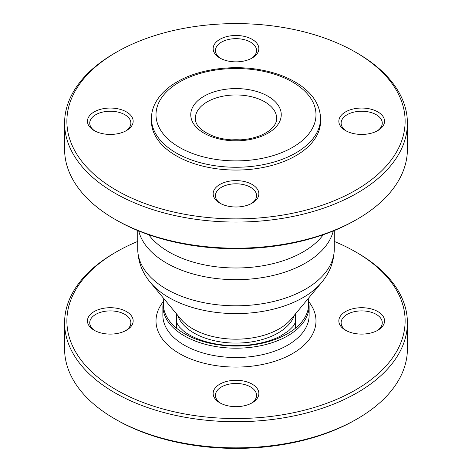 <?xml version="1.0" encoding="UTF-8"?>
<svg xmlns="http://www.w3.org/2000/svg" width="472" height="472" viewBox="0 0 472 472"><rect width="100%" height="100%" fill="white"/><g stroke="black" fill="none" stroke-linecap="round" stroke-linejoin="round"><path stroke-width="0.71" d="M220.689 58.463A20.567 11.877 180 0 1 215.433 50.534A20.567 11.877 180 0 1 236 38.663A20.567 11.877 180 0 1 256.567 50.534A20.567 11.877 180 0 1 251.31 58.463M219.84 57.997A22.857 13.192 0 0 0 252.16 57.997A22.857 13.192 0 0 0 252.16 39.341A22.857 13.192 0 0 0 219.84 39.341A22.857 13.192 0 0 0 219.84 57.997L219.84 57.997M114.796 53.129L116.413 52.197A169.118 97.639 180 0 1 355.587 52.197A169.118 97.639 180 0 1 355.587 190.281A169.118 97.639 180 0 1 116.413 190.281A169.118 97.639 180 0 1 116.413 52.197L114.796 53.129A171.407 98.961 0 0 0 64.593 123.103A171.407 98.961 0 0 0 170.404 214.53A171.407 98.961 0 0 0 357.204 193.083A171.407 98.961 0 0 0 407.407 123.103A171.407 98.961 0 0 0 357.204 53.129L355.587 52.197M345.533 111.911A22.857 13.192 0 0 0 345.533 130.567A22.857 13.192 0 0 0 377.86 130.567A22.857 13.192 0 0 0 377.854 111.911A22.857 13.192 0 0 0 345.533 111.911M126.466 130.567L126.466 130.567A22.857 13.192 0 0 0 126.466 111.911A22.857 13.192 0 0 0 94.146 111.911A22.857 13.192 0 0 0 94.14 130.567A22.857 13.192 0 0 0 126.466 130.567M151.441 118.442L151.441 121.239A84.559 48.822 0 0 0 203.638 166.345A84.559 48.822 0 0 0 295.791 155.76A84.559 48.822 0 0 0 320.559 121.239L320.559 118.442C320.046 104.365 312.151 92.571 296.882 83.042C287.029 77.007 275.406 72.7 262.013 70.116C232.938 64.387 199.007 68.983 177.153 81.827C166.982 87.698 159.683 94.819 155.258 103.203C152.733 108.112 151.459 113.191 151.441 118.442A84.559 48.822 0 0 0 176.209 152.963A84.559 48.822 0 0 0 268.361 163.542A84.559 48.822 0 0 0 320.559 118.442M252.16 184.481A22.857 13.192 0 0 0 219.84 184.481A22.857 13.192 0 0 0 219.84 203.137A22.857 13.192 0 0 0 252.16 203.137A22.857 13.192 0 0 0 252.16 184.481M346.389 131.039A20.567 11.877 180 0 1 341.126 123.103A20.567 11.877 180 0 1 347.15 114.708A20.567 11.877 180 0 1 369.57 112.135A20.567 11.877 180 0 1 382.267 123.103A20.567 11.877 180 0 1 377.004 131.039M220.689 203.609A20.567 11.877 180 0 1 215.433 195.673A20.567 11.877 180 0 1 228.129 184.705A20.567 11.877 180 0 1 250.543 187.278A20.567 11.877 180 0 1 256.567 195.673A20.567 11.877 180 0 1 251.31 203.609M94.996 131.039A20.567 11.877 180 0 1 89.733 123.103A20.567 11.877 180 0 1 110.306 111.233A20.567 11.877 180 0 1 130.874 123.103A20.567 11.877 180 0 1 125.611 131.039M114.796 219.203L116.413 220.135A169.118 97.639 0 0 0 355.587 220.135L357.204 219.203A171.407 98.961 180 0 1 114.796 219.203A171.407 98.961 180 0 1 64.593 149.229L64.593 123.103M407.407 123.103L407.407 149.229A171.407 98.961 180 0 1 357.204 219.203M114.796 418.87L116.413 419.803A169.118 97.639 0 0 0 355.587 419.803L357.204 418.87A171.407 98.961 180 0 1 114.796 418.87A171.407 98.961 180 0 1 64.593 348.897L64.593 322.771A171.407 98.961 0 0 0 170.404 414.198A171.407 98.961 0 0 0 357.204 392.745A171.407 98.961 0 0 0 407.407 322.771A171.407 98.961 0 0 0 357.204 252.797L355.587 251.865A169.118 97.639 180 0 1 355.587 389.949A169.118 97.639 180 0 1 116.413 389.949A169.118 97.639 180 0 1 116.413 251.865A169.118 97.639 180 0 1 137.73 241.44M94.996 330.701A20.567 11.877 180 0 1 89.733 322.771A20.567 11.877 180 0 1 102.43 311.797A20.567 11.877 180 0 1 124.85 314.376A20.567 11.877 180 0 1 130.874 322.771A20.567 11.877 180 0 1 125.611 330.701M220.689 403.271A20.567 11.877 180 0 1 215.433 395.341A20.567 11.877 180 0 1 221.457 386.946A20.567 11.877 180 0 1 243.871 384.367A20.567 11.877 180 0 1 256.567 395.341A20.567 11.877 180 0 1 251.31 403.271M346.389 330.701A20.567 11.877 180 0 1 341.126 322.771A20.567 11.877 180 0 1 361.694 310.895A20.567 11.877 180 0 1 382.267 322.771A20.567 11.877 180 0 1 377.004 330.701M334.27 241.44A169.118 97.639 180 0 1 355.587 251.865M114.796 252.797L116.413 251.865L114.796 252.797A171.407 98.961 0 0 0 64.593 322.771M126.466 311.573A22.857 13.192 0 0 0 94.146 311.573A22.857 13.192 0 0 0 94.14 330.235A22.857 13.192 0 0 0 126.466 330.235A22.857 13.192 0 0 0 126.466 311.573M345.533 330.235A22.857 13.192 0 0 0 377.86 330.235A22.857 13.192 0 0 0 377.854 311.573A22.857 13.192 0 0 0 345.533 311.573A22.857 13.192 0 0 0 345.533 330.235L345.533 330.235M219.84 384.143A22.857 13.192 0 0 0 219.84 402.805A22.857 13.192 0 0 0 252.16 402.805A22.857 13.192 0 0 0 252.16 384.143A22.857 13.192 0 0 0 219.84 384.143M407.407 322.771L407.407 348.897A171.407 98.961 180 0 1 357.204 418.87M308.063 298.752A72.653 41.949 180 0 1 236 346.059A72.653 41.949 180 0 1 163.937 298.752M148.727 234.732A94.907 54.793 0 0 0 168.887 251.942A94.907 54.793 0 0 0 323.273 234.732M138.715 230.961A98.27 56.734 0 0 0 166.51 263.057A98.27 56.734 0 0 0 267.075 276.763A98.27 56.734 0 0 0 333.285 230.961M179.437 82.051A79.986 46.179 0 0 0 215.297 159.318A79.986 46.179 0 0 0 313.261 102.754A79.986 46.179 0 0 0 179.437 82.051M204.004 96.235A45.253 26.125 0 0 0 224.288 139.942A45.253 26.125 0 0 0 279.707 107.946A45.253 26.125 0 0 0 204.004 96.235M276.68 118.442A40.681 23.488 0 0 0 251.57 96.742A40.681 23.488 0 0 0 207.237 101.834A40.681 23.488 0 0 0 195.32 118.442C195.272 125.499 201.686 131.57 214.565 136.644C224.672 139.954 235.422 140.803 246.815 139.187C255.682 137.771 262.898 135.11 268.456 131.198C274.067 126.962 276.81 122.708 276.68 118.442M240.295 139.871A40.681 23.488 0 0 0 231.705 139.871M177.643 315.231A59.419 34.308 0 0 0 193.986 333.031A59.419 34.308 0 0 0 253.446 341.569A59.419 34.308 0 0 0 294.357 315.231M180.918 319.172A61.1 35.276 0 0 0 192.794 328.848A61.1 35.276 0 0 0 291.082 319.172L321.562 282.522A94.907 54.793 0 0 1 168.887 297.549A94.907 54.793 0 0 1 150.438 282.522L180.918 319.172M150.438 282.522C142.214 272.733 137.977 261.577 137.73 249.063A98.27 56.734 0 0 0 166.51 289.183A98.27 56.734 0 0 0 273.607 301.478A98.27 56.734 0 0 0 334.27 249.063C334.023 261.577 329.786 272.733 321.562 282.522M308.824 301.797A79.986 46.179 180 0 1 236 367.086A79.986 46.179 180 0 1 163.176 301.797M308.169 298.628L309.13 305.974A73.13 42.22 180 0 1 287.713 335.834A73.13 42.22 180 0 1 208.016 344.985A73.13 42.22 180 0 1 162.869 305.974L163.831 298.628M309.13 305.974L309.13 315.308A73.13 42.22 180 0 1 287.713 345.162A73.13 42.22 180 0 1 208.016 354.313A73.13 42.22 180 0 1 162.869 315.308L162.869 305.974M295.419 328.246L295.419 313.957M176.581 328.246L176.581 313.957M334.27 249.063L334.27 230.56M137.73 249.063L137.73 230.56M295.419 321.037C295.708 321.892 294.894 323.721 292.97 326.524L288.646 330.819L280.48 336.076C272.35 340.312 262.385 343.215 250.597 344.784C231.599 346.902 214.323 345.073 198.759 339.303C192.139 336.701 186.971 333.846 183.248 330.736L179.472 327.061C177.195 323.945 176.227 321.933 176.581 321.037"/></g></svg>
